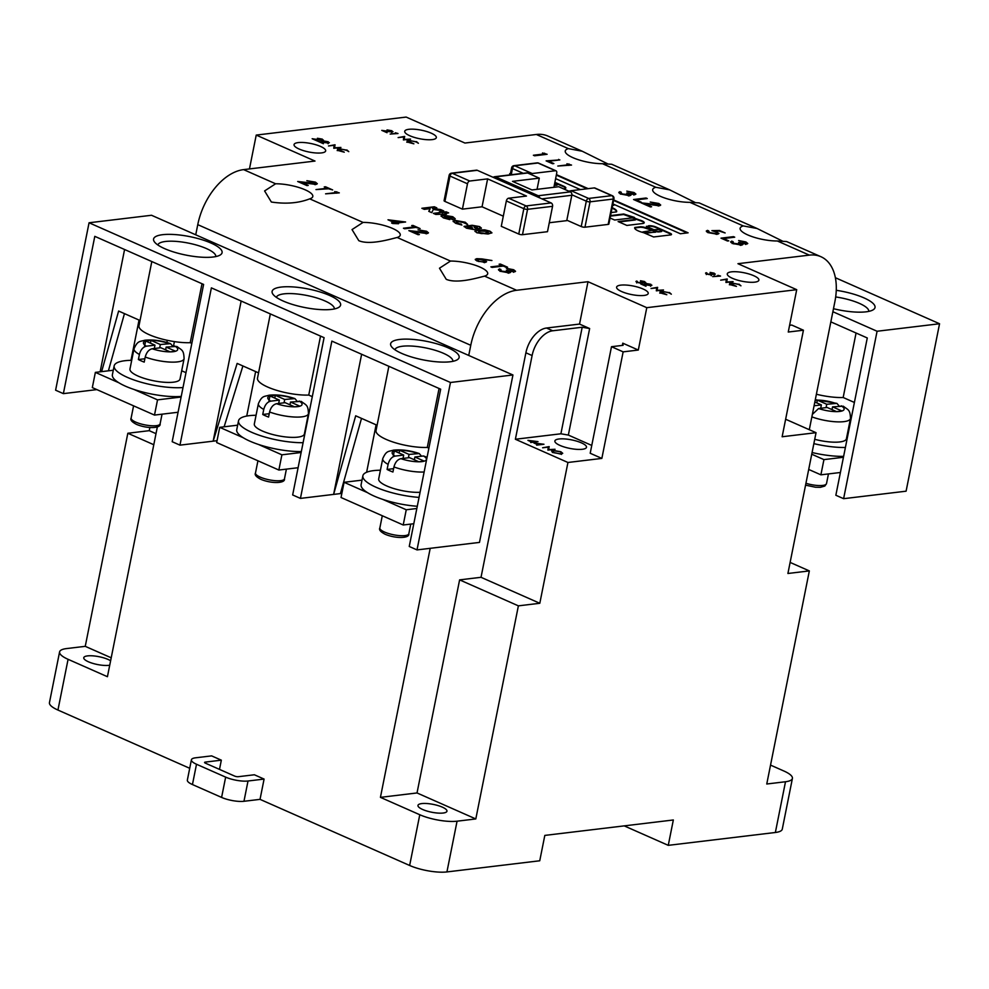 <?xml version="1.0" encoding="UTF-8"?>
<svg xmlns="http://www.w3.org/2000/svg" width="989" height="989" viewBox="0 0 989 989"><rect width="100%" height="100%" fill="white"/><g stroke="black" fill="none" stroke-linecap="round" stroke-linejoin="round"><path stroke-width="1.48" d="M644.16 232.86A9.766 2.633 11.3 0 0 646.052 233.243L655.658 231.933M655.707 231.686L652.048 230.388L642.726 231.97A9.766 2.633 11.3 0 0 646.151 232.736L655.608 232.192M671.37 234.665A4.228 1.137 11.3 0 0 670.319 233.886L655.979 227.557A5.266 1.422 11.3 0 0 655.905 227.519A5.266 1.422 11.3 0 0 648.351 226.296L646.373 226.357L653.952 229.708L657.722 229.584A2.423 0.655 -168.7 0 1 661.072 230.165A2.423 0.655 -168.7 0 1 661.839 230.833A2.423 0.655 -168.7 0 1 661.221 231.129L659.07 231.389A2.72 0.729 -168.7 0 1 655.262 230.746L644.049 227.198A5.823 1.57 11.3 0 0 640.575 226.753L634.802 227.482A11.373 3.066 11.3 0 0 634.678 227.767A11.373 3.066 11.3 0 0 643.555 232.638L653.605 236.964L669.961 234.999A4.228 1.137 11.3 0 0 671.519 234.442A4.228 1.137 11.3 0 0 670.418 233.379L656.078 227.05A5.266 1.422 11.3 0 0 656.004 227.013A5.266 1.422 11.3 0 0 648.463 225.789M661.839 230.833L661.74 231.339A2.423 0.655 -168.7 0 1 661.122 231.636L658.971 231.896A2.72 0.729 -168.7 0 1 655.892 231.525M644.099 222.958A6.738 1.817 11.3 0 0 641.985 221.375A6.738 1.817 11.3 0 0 639.673 220.559L639.772 220.053A41.056 11.089 11.3 0 0 635.247 218.433L634.233 217.345L623.738 214.007L610.559 215.59M610.077 218.013L614.614 220.015L631.489 217.988A2.423 0.655 -168.7 0 1 634.839 218.569A2.423 0.655 -168.7 0 1 635.606 219.237A2.423 0.655 -168.7 0 1 634.987 219.533L618.1 221.561L626.853 225.43L642.714 223.526A6.738 1.817 11.3 0 0 644.222 222.723A6.738 1.817 11.3 0 0 642.096 220.868A6.738 1.817 11.3 0 0 639.772 220.053M635.606 219.237L635.507 219.743A2.423 0.655 -168.7 0 1 634.889 220.04L618.99 221.956M611.165 212.573L616.53 211.869A13.747 3.709 11.3 0 0 616.679 211.51A13.747 3.709 11.3 0 0 612.327 207.727A13.747 3.709 11.3 0 0 612.142 207.641M616.592 211.757A13.747 3.709 11.3 0 0 612.228 208.234A13.747 3.709 11.3 0 0 612.043 208.147M554.248 185.499L556.189 185.264A2.485 0.668 11.3 0 0 557.24 184.943L557.339 184.436A2.485 0.668 11.3 0 0 556.56 183.744A2.485 0.668 11.3 0 0 554.705 183.225M556.189 185.264L556.288 184.758A2.485 0.668 11.3 0 0 557.339 184.436M559.972 445.421A16.121 4.352 11.3 0 0 576.661 449.34A16.121 4.352 11.3 0 0 586.489 447.288A16.121 4.352 11.3 0 0 581.396 442.849A16.121 4.352 11.3 0 0 564.707 438.931A16.121 4.352 11.3 0 0 554.878 440.97A16.121 4.352 11.3 0 0 559.972 445.421M836.261 290.309A34.924 9.433 -168.7 0 1 863.978 297.887A34.924 9.433 -168.7 0 1 873.139 309.829A34.924 9.433 -168.7 0 1 833.48 308.704M868.775 311.387A29.559 7.986 11.3 0 0 859.404 303.388A29.559 7.986 11.3 0 0 835.68 296.947M211.028 243.059A34.924 9.433 -168.7 0 1 220.188 255.014A34.924 9.433 -168.7 0 1 164.619 248.635A34.924 9.433 -168.7 0 1 154.432 241.872A34.924 9.433 -168.7 0 1 170.516 234.368A34.924 9.433 -168.7 0 1 211.028 243.059M215.812 256.571A29.559 7.986 11.3 0 0 206.441 248.573A29.559 7.986 11.3 0 0 176.104 241.39A29.559 7.986 11.3 0 0 157.869 244.988M329.56 295.439A34.924 9.433 -168.7 0 1 338.708 307.394A34.924 9.433 -168.7 0 1 283.151 301.015A34.924 9.433 -168.7 0 1 272.964 294.252A34.924 9.433 -168.7 0 1 289.048 286.748A34.924 9.433 -168.7 0 1 329.56 295.439M334.344 308.951A29.559 7.986 11.3 0 0 324.973 300.953A29.559 7.986 11.3 0 0 294.635 293.77A29.559 7.986 11.3 0 0 276.388 297.368M448.091 347.819A34.924 9.433 -168.7 0 1 457.239 359.773A34.924 9.433 -168.7 0 1 401.682 353.394A34.924 9.433 -168.7 0 1 391.483 346.632A34.924 9.433 -168.7 0 1 407.567 339.128A34.924 9.433 -168.7 0 1 448.091 347.819M452.875 361.331A29.559 7.986 11.3 0 0 443.505 353.32A29.559 7.986 11.3 0 0 413.167 346.15A29.559 7.986 11.3 0 0 394.92 349.747M409.817 135.753A16.121 4.352 11.3 0 0 426.506 139.672A16.121 4.352 11.3 0 0 436.334 137.619A16.121 4.352 11.3 0 0 431.241 133.181A16.121 4.352 11.3 0 0 414.552 129.25A16.121 4.352 11.3 0 0 404.724 131.302A16.121 4.352 11.3 0 0 409.817 135.753M299.148 149.042A16.121 4.352 11.3 0 0 315.837 152.961A16.121 4.352 11.3 0 0 325.665 150.909A16.121 4.352 11.3 0 0 320.572 146.459A16.121 4.352 11.3 0 0 303.883 142.54A16.121 4.352 11.3 0 0 294.054 144.592A16.121 4.352 11.3 0 0 299.148 149.042M732.367 278.292A16.121 4.352 11.3 0 0 749.056 282.211A16.121 4.352 11.3 0 0 758.884 280.159A16.121 4.352 11.3 0 0 753.791 275.721A16.121 4.352 11.3 0 0 737.102 271.79A16.121 4.352 11.3 0 0 727.274 273.842A16.121 4.352 11.3 0 0 732.367 278.292M621.698 291.582A16.121 4.352 11.3 0 0 638.387 295.501A16.121 4.352 11.3 0 0 648.215 293.449A16.121 4.352 11.3 0 0 643.122 289.011A16.121 4.352 11.3 0 0 626.433 285.079A16.121 4.352 11.3 0 0 616.604 287.131A16.121 4.352 11.3 0 0 621.698 291.582M249.463 168.921L256.225 135.085L406.158 117.073L464.941 143.046L536.335 134.479L568.341 148.622L582.224 151.23L607.506 163.754M655.781 187.267L669.664 189.863L611.734 164.273L602.449 163.692L655.781 187.267A24.181 6.527 11.3 0 0 652.691 189.628A24.181 6.527 11.3 0 0 660.343 196.304A24.181 6.527 11.3 0 0 689.889 202.337L743.221 225.912A24.181 6.527 11.3 0 0 740.131 228.274A24.181 6.527 11.3 0 0 747.783 234.937A24.181 6.527 11.3 0 0 777.329 240.982L809.336 255.125A53.74 32.897 -66.2 0 1 820.919 256.707A53.74 32.897 -66.2 0 1 834.901 301.571L832.874 311.72L877.082 331.253L843.617 498.679L906.097 491.187L939.55 323.749L877.082 331.253M568.341 148.622A24.181 6.527 11.3 0 0 565.251 150.996A24.181 6.527 11.3 0 0 572.903 157.659A24.181 6.527 11.3 0 0 602.449 163.692M669.664 189.863L694.946 202.386M743.221 225.912L757.104 228.508L699.174 202.906L689.889 202.337M757.104 228.508L782.386 241.032M820.919 256.707L786.614 241.551L777.329 240.982M397.158 237.484A24.181 6.527 11.3 0 0 400.248 235.122A24.181 6.527 11.3 0 0 392.596 228.447A24.181 6.527 11.3 0 0 363.05 222.414L352.035 229.584L358.797 240.673C369.701 245.359 389.876 239.264 397.158 237.484L450.49 261.059A24.181 6.527 11.3 0 1 480.036 267.092A24.181 6.527 11.3 0 1 487.688 273.755A24.181 6.527 11.3 0 1 484.585 276.129C477.316 277.909 457.141 283.991 446.237 279.318L439.475 268.217L450.49 261.059M309.718 198.851A24.181 6.527 11.3 0 0 312.808 196.477A24.181 6.527 11.3 0 0 305.156 189.814A24.181 6.527 11.3 0 0 275.61 183.781L264.595 190.939L271.357 202.028C285.957 204.204 298.74 203.141 309.718 198.851L363.05 222.414M110.62 660.776A14.773 3.993 11.3 0 0 108.061 659.44A14.773 3.993 11.3 0 0 92.768 655.843A14.773 3.993 11.3 0 0 83.756 657.722A14.773 3.993 11.3 0 0 88.429 661.789A14.773 3.993 11.3 0 0 109.73 665.214M422.637 809.484A14.773 3.993 11.3 0 0 437.942 813.082A14.773 3.993 11.3 0 0 446.954 811.203A14.773 3.993 11.3 0 0 442.281 807.123A14.773 3.993 11.3 0 0 426.988 803.538A14.773 3.993 11.3 0 0 417.964 805.417A14.773 3.993 11.3 0 0 422.637 809.484M424.133 471.988A25.529 6.898 -168.7 0 1 393.943 466.944L392.93 472.013A25.529 6.898 -168.7 0 1 389.802 470.752A25.529 6.898 -168.7 0 1 387.095 469.441L388.108 464.373A25.529 6.898 -168.7 0 1 382.743 458.649L378.688 478.936A25.529 6.898 11.3 0 0 386.761 485.97A25.529 6.898 11.3 0 0 420.078 492.275M269.243 413.699L262.74 414.49L263.754 409.409A25.529 6.898 -168.7 0 1 258.389 403.685L254.321 423.984A25.529 6.898 11.3 0 0 262.394 431.019A25.529 6.898 11.3 0 0 288.813 437.225A25.529 6.898 11.3 0 0 304.389 433.986L308.444 413.686A25.529 6.898 -168.7 0 1 294.685 417.037A25.529 6.898 -168.7 0 1 269.577 411.993C270.862 407.283 273.187 404.526 276.561 403.722L285.166 402.684L294.549 406.825L299.902 406.182L290.519 402.041L301.225 401.398C306.293 405.354 308.123 404.649 308.444 413.686M262.74 414.49A25.529 6.898 11.3 0 0 265.435 415.8A25.529 6.898 11.3 0 0 268.563 417.061L269.577 411.993M144.876 358.747L138.386 359.526L139.4 354.458A25.529 6.898 -168.7 0 1 134.022 348.734L129.967 369.021A25.529 6.898 11.3 0 0 138.04 376.067A25.529 6.898 11.3 0 0 164.458 382.273A25.529 6.898 11.3 0 0 180.023 379.034L184.09 358.735A25.529 6.898 -168.7 0 1 170.318 362.085A25.529 6.898 -168.7 0 1 145.222 357.029C146.508 352.319 148.832 349.562 152.195 348.771L160.811 347.732L170.182 351.874L175.548 351.231L166.164 347.09L176.87 346.434C181.939 350.39 183.756 349.698 184.09 358.735M138.386 359.526A25.529 6.898 11.3 0 0 141.081 360.837A25.529 6.898 11.3 0 0 144.209 362.11L145.222 357.029M380.431 470.22A41.649 11.25 11.3 0 0 362.876 475.783A41.649 11.25 11.3 0 0 376.043 487.256A41.649 11.25 11.3 0 0 419.052 497.393M362.011 480.135L344.073 482.298L367.574 492.683A41.649 11.25 11.3 0 0 374.275 496.144A41.649 11.25 11.3 0 0 382.755 499.383L406.256 509.768L416.826 508.507M417.271 506.269A41.649 11.25 -168.7 0 1 382.755 499.383M256.064 415.269A41.649 11.25 11.3 0 0 238.522 420.82A41.649 11.25 11.3 0 0 251.688 432.304A41.649 11.25 11.3 0 0 303.104 442.689M237.644 425.183L219.719 427.335L243.22 437.719A41.649 11.25 11.3 0 0 249.92 441.181A41.649 11.25 11.3 0 0 258.401 444.432L281.902 454.816L301.138 452.505M301.324 451.565A41.649 11.25 -168.7 0 1 258.401 444.432M131.71 360.317A41.649 11.25 11.3 0 0 114.168 365.868A41.649 11.25 11.3 0 0 127.334 377.353A41.649 11.25 11.3 0 0 183.014 387.54M114.168 365.868L112.387 374.744A41.649 11.25 11.3 0 0 118.865 382.768A41.649 11.25 11.3 0 0 125.554 386.229A41.649 11.25 11.3 0 0 134.034 389.468A41.649 11.25 11.3 0 0 181.234 396.428M612.562 205.527L613.848 205.292L612.735 204.686M563.446 188.812L564.299 188.714A5.971 1.607 11.3 0 0 565.844 187.972A5.971 1.607 11.3 0 0 563.953 186.328L554.878 182.322M570.468 190.926A5.007 1.348 11.3 0 0 570.196 190.951L568.687 191.137M612.883 203.932L680.345 233.75L688.109 232.811L613.687 199.926M588.171 188.652L556.424 174.62M555.62 178.626L580.407 189.579M510.472 173.557L509.681 173.656L510.386 173.965M476.278 229.263L476.241 228.533L474.881 229.745L466.474 228.175L464.051 226.382L472.149 225.269L479.591 226.592L481.383 228.076L476.401 229.028M464.088 226.654L470.702 225.974M444.865 216.195L445.396 217.691L449.834 219.62L443.443 217.914L441.045 215.911L442.936 215.058L452.789 216.727L455.212 218.73L452.702 219.657L444.865 216.195L444.024 217.147M421.858 208.283L434.356 206.775L436.792 207.863L432.391 208.382L440.649 209.557L443.727 210.929L433.355 209.445L431.711 212.635L428.769 211.337L430.153 208.654L424.293 209.359L421.858 208.283M651.059 288.504L657.5 287.342L657.166 290.346L663.483 289.975L656.337 290.84L656.659 287.824L651.059 288.504M641.292 283.386L640.476 281.816L644.371 282.471L640.501 280.752L644.655 281.556L645.063 282.78L642.689 282.557L642.121 283.361L637.126 282.446L636.644 281.049L637.868 282.36L641.861 282.805L641.614 284.078M645.73 282.446L645.063 282.78M635.939 281.482L636.644 281.049L636.434 282.088M637.336 281.358L636.842 282.31M644.309 282.805L643.926 281.642M328.509 145.964L334.95 144.79L334.603 147.806L340.921 147.435L333.788 148.288L334.109 145.284L328.509 145.964M321.549 139.177L317.407 138.275L322.315 139.115L322.55 140.401L314.564 139.387L317.444 141.068L312.165 138.732L321.796 140.104L321.549 139.177L321.722 140.438M323.378 140.005L322.55 140.401M720.672 280.147L727.113 278.972L726.779 281.989L733.096 281.618L725.951 282.471L726.272 279.467L720.672 280.147M710.906 275.029L710.09 273.459L713.984 274.114L710.127 272.395L714.268 273.199L714.676 274.423L712.303 274.2L711.734 275.004L706.739 274.089L706.257 272.692L707.481 274.002L711.474 274.447L711.227 275.708M715.344 274.089L714.676 274.423M705.553 273.125L706.257 272.692L706.047 273.73M706.95 273.001L706.455 273.953M713.922 274.447L713.539 273.285M398.122 137.595L404.563 136.433L404.229 139.449L410.546 139.078L403.401 139.931L403.722 136.927L398.122 137.595M391.162 130.82L387.02 129.918L391.928 130.746L392.163 132.044L384.177 131.03L387.058 132.711L381.779 130.375L391.409 131.747L391.162 130.82L391.335 132.081M392.992 131.648L392.163 132.044M502.091 265.522L499.124 264.211L500.409 264.063L507.555 267.215L506.281 267.376L503.314 266.066L492.102 267.413L490.878 266.869L502.091 265.522L501.955 266.226M425.579 233.589L425.27 231.401L418.013 229.807L426.618 231.265L428.472 232.835L427.013 233.528L413.043 231.747L419.373 234.554L418.087 234.702L408.84 230.622L426.63 232.551L426.37 233.824M388.009 219.793L405.614 221.993L396.972 223.032L398.542 223.724L392.806 223.526L391.582 222.982L394.463 222.636L388.009 219.793M327.211 188.244L324.244 186.933L325.529 186.773L332.675 189.937L328.435 188.775L315.998 189.591L327.211 188.244L327.075 188.948M740.019 245.161L740.131 244.58C741.527 244.135 741.008 243.405 738.585 242.416L745.397 243.554L744.63 242.12L738.635 240.55L745.891 241.946L747.771 243.517L742.455 243.702L742.863 244.481L741.453 245.111L732.725 243.517L730.648 241.823L731.872 241.069L734.023 243.368L741.008 244.135L740.761 245.408M742.207 244.963L742.455 243.702L742.863 244.481M733.084 241.6L732.231 243.282M745.286 244.135L746.04 243.245L745.78 244.506M708.693 230.919L709.447 232.514L716.073 233.651C717.668 233.355 717.495 232.761 715.541 231.871L711.907 230.622L719.547 230.486L725.135 232.959L719.226 231.067L715.208 231.142L718.966 233.441L717.235 234.195L708.099 232.638L706.282 231.055L707.469 230.375L708.693 230.919L707.79 232.6M715.949 234.269L717.173 233.157L716.926 234.418M633.566 199.518L646.064 198.01L647.276 198.554L636.063 199.902L641.305 202.213L640.019 202.362L633.566 199.518M566.932 163.766L571.531 165.076L557.808 166.041L569.021 164.693L566.932 163.766M542.516 152.974L547.115 154.284L534.616 155.792L533.392 155.248L544.605 153.901L542.516 152.974M584.969 227.198L608.173 224.404L613.242 199.036L590.037 201.83L584.969 227.198A2.683 0.729 -168.7 0 1 581.235 226.543L586.304 201.175L571.877 194.796M566.833 220.188L581.235 226.543M613.934 198.702A2.683 2.683 0 0 0 612.376 195.723A2.683 1.644 -66.2 0 0 611.808 195.649L594.315 187.91L571.11 190.704L588.603 198.43L611.808 195.649A2.683 2.003 83.2 0 1 613.242 199.036A2.683 0.729 -168.7 0 0 613.934 198.702L608.865 224.07A2.683 0.729 -168.7 0 1 608.173 224.404M256.225 135.085L314.997 161.059L243.603 169.626L275.61 183.781M96.86 389.604L63.37 393.634L55.607 390.198L89.059 222.772L151.527 215.268L468.737 355.447L470.764 345.297A53.74 32.897 -66.2 0 1 516.604 290.272L587.998 281.704L646.781 307.678L796.714 289.678L788.258 332.032L803.427 330.215L782.138 436.755L816.049 432.688L787.912 573.484L809.336 570.913L766.759 784.005L785.501 781.743L775.364 832.491L668.267 845.348L624.207 825.877M809.336 255.125L737.942 263.692L796.714 289.678M522.489 234.69L547.486 231.698L552.554 206.33L527.557 209.322L522.489 234.69A2.683 0.729 -168.7 0 1 518.768 234.047L523.836 208.679L506.343 200.952L501.275 226.32L518.768 234.047M506.343 200.952A2.683 1.644 -66.2 0 1 508.63 198.208L526.123 205.935L551.108 202.93L477.279 170.306L452.282 173.298L469.775 181.024A2.683 1.644 113.8 0 0 467.488 183.781L449.995 176.054L444.926 201.422L462.419 209.149L482.051 206.788L503.302 216.183M444.926 201.422A2.683 0.729 -168.7 0 1 444.073 200.68L449.142 175.313A2.683 0.729 -168.7 0 0 449.995 176.054A2.683 1.644 -66.2 0 1 452.282 173.298A2.683 2.003 83.2 0 0 451.454 173.174A2.683 2.683 0 0 0 449.142 175.313M549.266 222.748L566.746 220.646L571.815 195.278L541.923 198.863M546.126 160.873L559.848 159.909L548.635 161.256L553.865 163.568L552.579 163.729L546.126 160.873M628.163 195.735L628.275 195.154C629.672 194.709 629.165 193.98 626.729 192.991L633.553 194.128L632.775 192.682L626.791 191.124L634.036 192.521L635.915 194.091L630.611 194.277L631.019 195.056L629.61 195.686L620.869 194.079L618.793 192.385L620.016 191.643L622.168 193.943L629.152 194.709L628.905 195.983M630.352 195.525L630.611 194.277L631.019 195.056M621.24 192.175L620.375 193.856M633.43 194.709L634.184 193.807L633.937 195.08M657.796 205.799L657.5 203.61L650.243 202.028L658.835 203.487L660.701 205.044L659.23 205.749L645.261 203.969L651.59 206.763L650.305 206.911L641.07 202.832L658.847 204.76L658.587 206.033M721.006 238.151L733.504 236.655L734.716 237.199L723.503 238.547L728.745 240.859L727.459 241.007L721.006 238.151M314.428 184.461L314.119 182.273L306.862 180.69L315.466 182.149L317.321 183.719L315.862 184.411L301.88 182.631L308.209 185.425L306.936 185.586L297.689 181.494L315.466 183.435L315.219 184.696M334.715 191.557L339.301 192.867L325.591 193.832L336.804 192.484L334.715 191.557M414.651 226.877L411.684 225.566L412.969 225.418L420.115 228.583L415.875 227.421L404.662 228.768L403.438 228.224L414.651 226.877L414.515 227.581M481.903 258.908L491.929 260.515L483.275 259.526L486.6 261.689L485.142 262.369L477.069 260.948L475.227 259.39L476.747 258.673L481.903 258.908L481.754 259.637M507.79 272.952L507.913 272.371C509.31 271.926 508.791 271.196 506.368 270.207L513.18 271.345L512.401 269.898L506.417 268.34L513.674 269.737L515.553 271.307L510.237 271.493L510.645 272.272L509.236 272.902L500.496 271.307L498.431 269.614L499.643 268.86L501.806 271.159L508.791 271.926L508.531 273.199M509.99 272.741L510.237 271.493L510.645 272.272M500.867 269.391L500.001 271.073M513.068 271.926L513.823 271.023L513.563 272.296M395.365 132.773L397.986 133.527L390.148 134.071L396.552 133.305L395.365 132.773M416.505 141.612L418.396 143.281L415.726 141.674L409.261 140.525L408.086 141.056L413.884 143.825L409.001 142.515L407.048 140.945L408.605 140.203L416.418 142.02M717.915 275.325L720.536 276.067L712.698 276.623L719.102 275.844L717.915 275.325M739.055 284.152L740.946 285.821L738.276 284.214L731.811 283.064L730.636 283.596L736.434 286.365L731.551 285.055L729.598 283.484L731.155 282.743L738.968 284.56M327.532 141.823L323.378 140.92L328.299 141.748L328.521 143.046L320.535 142.033L323.428 143.714L318.137 141.378L327.767 142.75L327.532 141.823L327.705 143.071M329.362 142.651L328.521 143.046M346.892 149.969L348.783 151.638L346.113 150.031L339.647 148.882L338.473 149.413L344.271 152.182L339.388 150.872L337.434 149.302L338.992 148.56L346.805 150.377M650.082 284.362L645.941 283.46L650.849 284.3L651.071 285.586L643.097 284.572L645.978 286.254L640.699 283.917L650.317 285.289L650.082 284.362L650.255 285.623M651.912 285.191L651.071 285.586M669.442 292.509L671.333 294.19L668.663 292.571L662.197 291.421L661.023 291.953L666.821 294.734L661.938 293.412L659.984 291.842L661.542 291.1L669.355 292.917M442.491 212.264L446.175 211.831L448.623 212.907L444.939 213.352L446.509 214.044L435.803 214.44L433.367 213.364L440.575 212.499L439.351 211.955L441.279 211.733L442.392 212.771L446.175 211.831M457.413 221.449L457.734 223.057L461.9 225.035L455.694 223.329L453.147 221.252L454.989 220.374L465.226 222.216L467.661 224.441L463.149 222.476L457.413 221.449L456.25 222.426M484.833 229.868L490 231.191L491.916 232.774L488.084 234.034L476.933 232.798L474.98 231.203L478.725 229.967L484.833 229.868L490 231.191M260.033 799.359L243.962 801.288A16.121 4.352 -168.7 0 1 221.598 797.418L225.653 777.131A16.121 4.352 11.3 0 0 248.016 781.001L264.088 779.072L260.033 799.359L409.644 865.474A26.864 7.257 -168.7 0 0 446.929 871.927L539.747 860.776L544.815 835.408L673.336 819.98L668.267 845.348M219.496 769.393L221.338 760.17L211.621 755.88L195.55 757.809A16.121 4.352 11.3 0 0 191.409 759.799A16.121 4.352 11.3 0 0 196.502 764.25L192.447 784.549L221.598 797.418M192.447 784.549A16.121 4.352 -168.7 0 1 187.354 780.098L191.409 759.799M157.362 426.852L107.43 676.711L68.08 659.317L57.943 710.053L189.715 768.292M57.943 710.053A26.864 7.257 -168.7 0 1 49.45 702.647L59.587 651.912A26.864 7.257 -168.7 0 1 66.498 648.586L85.252 646.336L127.828 433.256L153.79 444.729M542.627 447.782L549.068 446.62L548.722 449.624L555.039 449.266L547.906 450.119L548.227 447.115L542.627 447.782M527.928 440.365L537.991 441.626L530.66 442.503L531.612 441.996L527.928 440.365M591.756 445.421L568.354 435.073L560.899 433.788L515.38 439.252L567.933 462.481L601.856 458.414L623.144 351.861L638.313 350.044L646.781 307.678M622.328 345.408L622.773 343.171L623.082 345.322L611.486 346.706L590.198 453.259L601.856 458.414M533.912 443.01L543.962 444.259L536.644 445.137L537.596 444.63L533.912 443.01M553.036 450.391L560.862 451.726L562.729 453.321L561.245 454L553.42 452.653L551.59 451.071L552.938 450.897M785.637 419.249L816.049 432.688M417.024 792.955L475.808 818.941L457.066 821.191A26.864 7.257 -168.7 0 1 419.781 814.738L380.431 797.357L417.024 792.955L459.613 579.875L481.025 577.304L525.888 352.789A24.181 14.81 -66.2 0 1 546.509 328.027L579.542 324.071L587.998 281.704M380.431 797.357L430.203 548.326M173.471 346.212L174.398 341.601M195.735 234.801L197.763 224.651A53.74 32.897 -66.2 0 1 243.603 169.626M789.593 325.319L791.769 325.06L803.427 330.215M611.486 346.706L623.144 351.861M622.773 343.171L638.313 350.044M770.53 765.103L783.918 771.024A26.864 7.257 -168.7 0 1 792.412 778.43L782.274 829.165A26.864 7.257 -168.7 0 1 775.364 832.491M814.726 439.314A25.529 6.898 11.3 0 0 846.423 438.782L850.478 418.495A25.529 6.898 -168.7 0 1 811.858 416.876M850.478 418.495C850.157 409.458 848.339 410.151 843.258 406.195L832.565 406.85L841.936 410.991L836.583 411.634L827.212 407.493L818.595 408.519L812.352 414.416M815.159 400.397L817.359 400.125L826.73 404.266L836.929 403.388L839.204 406.046M814.071 405.787L821.377 404.909L814.825 402.016M832.874 311.72L809.299 429.708M835.384 277.724L939.55 323.749M856.066 333.009L843.172 397.504L854.385 402.461M843.172 397.504A32.241 8.703 -168.7 0 1 816.382 394.228M830.847 321.87L867.279 337.966L835.853 495.254L843.617 498.679M344.073 482.298L341.032 497.516L403.215 524.998L413.785 523.725M219.719 427.335L216.678 442.553L278.861 470.035L298.097 467.723M113.29 370.232L95.364 372.383L92.323 387.601L154.494 415.083L178.069 412.252M393.943 466.944C395.217 462.234 397.541 459.477 400.916 458.673L409.533 457.647L418.903 461.789L424.256 461.146L414.886 457.005L423.49 455.966L427.063 457.264M421.524 456.201L419.249 453.543L409.05 454.421L399.68 450.279L394.327 450.922L403.697 455.064L395.081 456.102C391.706 456.906 389.382 459.662 388.108 464.373M297.17 401.25L294.895 398.592L284.696 399.469L275.325 395.328L269.972 395.971L279.343 400.112L270.726 401.151C267.351 401.954 265.027 404.711 263.754 409.409M172.803 346.286L170.541 343.64L160.342 344.518L150.958 340.364L145.606 341.007L154.989 345.161L146.372 346.187C142.997 347.003 140.673 349.747 139.4 354.458M181.679 370.776L185.981 372.668M221.338 760.17L205.267 762.099A2.683 0.729 -168.7 0 0 204.575 762.432A2.683 0.729 -168.7 0 0 205.428 763.174L234.578 776.056A2.683 0.729 -168.7 0 0 238.3 776.699L254.371 774.77L264.088 779.072M366.622 472.26L376.104 424.825M246.743 416.048L255.632 371.592M362.876 475.783L361.109 484.659A41.649 11.25 11.3 0 0 367.574 492.683M238.522 420.82L236.742 429.696A41.649 11.25 11.3 0 0 243.22 437.719M134.034 389.468L157.535 399.865L181.111 397.034M95.364 372.383L118.865 382.768M428.892 448.153L427.285 447.448L439.067 388.479M341.848 493.412L340.414 493.585L361.517 418.384M312.301 396.638L308.753 395.068L320.535 336.099M224.12 426.815L242.898 365.967M191.829 343.393L190.222 342.689L202.003 283.719M108.407 370.813L124.453 313.624M340.414 493.585L300.433 498.394L292.657 494.957L324.083 337.669L211.386 287.873L179.961 445.149L217.048 440.698M63.37 393.634L94.796 236.346L203.61 284.436L172.185 441.712L179.961 445.149M475.808 818.941L518.384 605.849L539.809 603.278L567.933 462.481M459.613 579.875L518.384 605.849M481.025 577.304L539.809 603.278M515.38 439.252L532.107 355.546L525.888 352.789M546.509 328.027L552.727 330.783L582.187 327.248L589.642 328.533L568.354 435.073M579.542 324.071L589.642 328.533M790.124 562.42L809.336 570.913M85.252 646.336L111.213 657.809M127.828 433.256L149.24 430.672L156.002 433.664M149.24 430.672L149.871 427.545M166.869 342.478L167.302 340.315M536.335 134.479A53.74 32.897 -66.2 0 1 547.918 136.062L582.224 151.23M68.08 659.317A26.864 7.257 -168.7 0 1 59.587 651.912M792.412 778.43A26.864 7.257 -168.7 0 1 785.501 781.743M556.028 170.825A2.683 1.644 113.8 0 0 555.447 170.738L537.967 163.012A2.683 1.644 113.8 0 1 538.548 163.086L556.028 170.825A2.683 1.644 113.8 0 1 556.733 173.063L553.889 187.304M523.193 173.298L512.463 168.55A2.683 1.644 -66.2 0 1 514.762 165.793A2.683 2.003 83.2 0 0 513.934 165.67L537.138 162.876A2.683 2.003 83.2 0 1 537.967 163.012L514.762 165.793L532.243 173.532L555.447 170.738M532.243 173.532A2.683 1.644 113.8 0 0 530.846 174.41M551.108 202.93A2.683 2.003 83.2 0 1 552.554 206.33M451.454 173.174L476.451 170.17A2.683 2.003 83.2 0 1 477.279 170.306M467.488 183.781L462.419 209.149M469.775 181.024L487.626 178.885L482.051 206.788M487.626 178.885L526.482 196.057L508.63 198.208M594.315 187.91A2.683 1.644 -66.2 0 1 594.896 187.997L612.376 195.723M569.713 191.582A2.683 1.644 -66.2 0 1 571.11 190.704M494.092 177.736A2.683 1.644 -66.2 0 1 495.501 176.846A2.683 2.003 83.2 0 0 494.673 176.722L526.803 172.865A2.683 2.003 83.2 0 1 527.632 172.988L495.501 176.846L538.251 195.735L570.381 191.878L558.723 186.723L531.946 189.95L512.512 181.358L539.289 178.144L537.052 189.332M570.381 191.878A2.683 2.003 83.2 0 1 571.815 195.278M539.289 178.144L527.632 172.988M468.737 355.447L512.945 374.979L479.492 542.405L417.012 549.909L450.465 382.483L512.945 374.979M300.433 498.394L331.859 341.106L440.674 389.196L409.248 546.472L417.012 549.909M89.059 222.772L450.465 382.483M131.005 360.317L139.041 320.065M361.628 354.272L333.627 494.401L355.681 415.8L377.093 425.258M124.577 249.512L100.136 371.815M140.03 320.498L118.618 311.041L101.632 371.629M241.155 301.027L213.154 441.168L237.15 363.42L258.562 372.878M151.811 261.541L138.979 325.789A32.241 8.703 11.3 0 0 156.027 337.286A32.241 8.703 11.3 0 0 190.222 342.689M270.343 313.921L257.499 378.169A32.241 8.703 11.3 0 0 274.559 389.666A32.241 8.703 11.3 0 0 308.753 395.068M388.875 366.301L376.03 430.549A32.241 8.703 11.3 0 0 393.09 442.046A32.241 8.703 11.3 0 0 427.285 447.448M281.902 454.816L278.861 470.035M157.535 399.865L154.494 415.083M406.256 509.768L403.215 524.998M154.309 348.511L154.989 345.161M159.662 347.868L160.342 344.518M165.62 349.859L166.164 347.09M144.443 346.855L145.606 341.007A17.468 4.71 11.3 0 0 146.372 346.187M150.415 343.134L150.958 340.364A17.468 4.71 11.3 0 0 145.606 341.007M278.675 403.463L279.343 400.112M284.028 402.82L284.696 399.469M289.975 404.81L290.519 402.041M268.798 401.806L269.972 395.971A17.468 4.71 11.3 0 0 270.726 401.151M274.769 398.097L275.325 395.328A17.468 4.71 11.3 0 0 269.972 395.971M393.597 468.662L387.095 469.441M408.383 457.783L409.05 454.421M414.329 459.761L414.886 457.005M403.03 458.426L403.697 455.064M399.123 453.049L399.68 450.279A17.468 4.71 11.3 0 0 394.327 450.922A17.468 4.71 11.3 0 0 395.081 456.102M393.152 456.77L394.327 450.922M843.432 457.277L823.936 459.613L820.895 474.831L808.705 469.454M823.936 459.613L811.746 454.223M840.39 472.495L820.895 474.831M812.08 452.529A41.649 11.25 11.3 0 0 843.617 456.362M848.166 430.067A41.649 11.25 -168.7 0 1 848.822 430.351M845.397 447.485A41.649 11.25 -168.7 0 1 813.86 443.641M820.709 408.272L821.377 404.909M816.803 402.894L817.359 400.125A17.468 4.71 11.3 0 0 815.183 400.211M826.062 407.629L826.73 404.266M832.009 409.607L832.565 406.85M552.727 330.783A24.181 14.81 113.8 0 0 532.107 355.546M560.899 433.788L582.187 327.248M544.469 153.839L544.593 153.184M544.469 154.605L544.605 153.901M558.476 160.082L558.624 159.377M548.499 161.924L548.635 161.256M568.885 164.631L569.009 163.964M568.885 165.398L569.021 164.693M633.887 193.312L634.036 192.521M634.159 193.968L635.185 194.598M619.163 193.102L620.016 191.643M619.757 192.904L620.449 193.214M620.981 193.448L620.326 194.128M627.879 193.547L628.015 192.83M629.165 194.648L630.45 195.043M645.916 198.715L646.064 198.01M635.939 200.569L636.063 199.902M658.674 204.327L658.835 203.487M658.822 204.859L660.046 205.576M645.125 204.624L645.261 203.969M719.423 231.154L719.547 230.486M716.889 232.638L717.05 231.822M717.161 233.256L718.335 233.973M706.653 231.797L707.469 230.375M707.209 231.649L707.914 231.958M733.356 237.36L733.504 236.655M723.379 239.202L723.503 238.547M745.731 242.738L745.891 241.946M746.003 243.393L747.041 244.023M731.019 242.528L731.872 241.069M731.613 242.33L732.305 242.639M732.837 242.874L732.169 243.554M733.9 243.986L734.023 243.368M739.723 242.973L739.871 242.268M741.021 244.073L742.306 244.468M315.293 183.002L315.466 182.149M315.454 183.521L316.665 184.251M301.756 183.286L301.88 182.631M325.393 187.44L325.529 186.773M336.656 192.41L336.792 191.755M336.668 193.176L336.804 192.484M396.836 223.687L396.972 223.032M394.327 223.341L394.463 222.636M391.693 220.695L395.748 222.488L401.175 221.833L391.693 220.695L391.557 221.363M395.6 223.193L395.748 222.488M401.027 222.537L401.175 221.833M412.833 226.085L412.969 225.418M426.444 232.118L426.618 231.265M426.605 232.65L427.829 233.367M412.908 232.415L413.043 231.747M484.622 261.059L484.808 260.132M484.721 261.479L485.945 262.209M475.635 260.119L476.747 258.673M483.732 262.419L484.734 261.405L484.486 262.678M478.293 261.417L483.856 261.838L483.275 260.181L477.922 259.217L476.772 260.911M477.922 259.217L478.416 260.824M500.273 264.718L500.409 264.063M513.514 270.529L513.674 269.737M513.786 271.184L514.824 271.814M498.802 270.318L499.643 268.86M499.396 270.121L500.075 270.43M500.619 270.665L499.952 271.345M507.505 270.763L507.654 270.046M508.791 271.864L510.089 272.259M403.586 137.792L404.563 136.433M404.303 137.706L404.711 136.494M404.452 137.768L404.229 139.449M406.788 142.218L408.358 141.476M726.136 280.332L727.113 278.972M726.866 280.246L727.261 279.046M727.002 280.307L726.779 281.989M729.35 284.758L730.908 284.016M333.973 146.149L334.95 144.79M334.69 146.063L335.098 144.864M334.838 146.125L334.492 148.202M337.175 150.575L338.745 149.834M656.523 288.689L657.5 287.342M657.252 288.603L657.648 287.403M657.388 288.664L657.166 290.346M659.725 293.115L661.295 292.373M530.03 440.884L532.354 441.91L535.445 441.527L529.956 441.255M536.013 443.517L538.325 444.543L541.428 444.172L535.939 443.9M548.091 447.968L549.068 446.62M548.808 447.881L549.216 446.682M548.957 447.955L548.611 450.032M560.54 453.691L561.703 453.16L560.157 451.825L553.741 450.7L552.591 451.231L554.112 452.554L560.479 454.062M196.502 764.25L225.653 777.131M422.736 208.667L434.356 206.775M434.245 207.282L435.815 207.974M440.649 209.557L432.391 208.382M440.55 210.064L441.885 210.657M428.905 211.386L430.153 208.654M446.076 212.338L447.634 213.018M445.52 214.156L444.939 213.352M434.245 213.76L440.575 212.499M440.229 212.351L441.279 211.733M441.168 212.239L442.392 212.771M444.766 216.702L445.396 217.691M445.297 218.198L448.685 218.606M441.057 216.183L442.936 215.058M442.837 215.565L452.789 216.727M452.69 217.234L455.101 218.965M446.805 216.059L451.936 218.878L452.332 218.099L451.058 217.048L446.805 216.059L451.936 218.878M453.147 221.524L454.891 220.881L465.226 222.216M465.114 222.723L467.562 224.948M457.314 221.956L457.734 223.057M457.623 223.563L461.208 224.046M470.591 226.592L472.149 225.269M472.05 225.776L479.591 226.592M479.492 227.099L481.247 228.311M468.18 227.223L468.588 228.397L472.482 229.151L472.136 227.989M474.324 226.877L474.349 227.705L477.304 228.187L477.193 227.346M477.304 228.187L477.291 226.84L474.423 226.37L474.448 227.198L477.415 227.68L477.291 226.84M474.349 227.705L474.423 226.37M472.482 229.151L472.248 227.482L468.279 226.716L467.513 227.532M468.588 228.397L472.594 228.644L472.248 227.482M468.279 226.716L468.687 227.89M489.889 231.698L491.78 233.021M475.017 231.463L478.725 229.967M478.627 230.474L484.734 230.375M479.059 233.033L478.416 231.846L479.059 233.033L481.408 233.589L485.537 233.466C487.985 233.367 488.714 232.885 487.713 231.995M485.648 232.959C488.084 232.86 488.813 232.378 487.812 231.488L481.136 231.055C478.75 231.142 478.083 231.636 479.158 232.526L485.537 233.466M488.418 232.65L487.812 231.488M687.12 232.934L613.588 200.433M587.182 188.775L556.312 175.127M565.708 188.219A5.971 1.607 11.3 0 0 563.854 186.834L554.78 182.829M554.347 184.992L556.288 184.758M634.777 218.544L623.639 214.514L610.46 216.097M639.673 220.559A41.056 11.089 11.3 0 0 635.581 219.088M652.456 230.4L643.95 227.717A5.823 1.57 11.3 0 0 640.476 227.26L634.703 227.989A11.373 3.066 11.3 0 0 634.666 228.026M648.351 226.296L646.682 226.493M160.107 423.848C161.219 428.46 147.2 428.905 136.507 424.38C131.858 421.982 130.066 419.868 131.129 418.063A14.773 3.993 11.3 0 0 135.802 422.142A14.773 3.993 11.3 0 0 151.094 425.727A14.773 3.993 11.3 0 0 160.107 423.848L162.048 414.168M284.473 478.812C285.574 483.423 271.567 483.868 260.861 479.331C256.213 476.933 254.42 474.831 255.483 473.014A14.773 3.993 11.3 0 0 260.156 477.094A14.773 3.993 11.3 0 0 275.461 480.691A14.773 3.993 11.3 0 0 284.473 478.812L286.402 469.132M408.828 533.763C409.928 538.375 395.921 538.82 385.216 534.295C380.567 531.884 378.775 529.783 379.85 527.978A14.773 3.993 11.3 0 0 384.523 532.045A14.773 3.993 11.3 0 0 399.816 535.642A14.773 3.993 11.3 0 0 408.828 533.763L410.756 524.083M484.585 276.129L516.604 290.272M818.595 408.519A17.468 4.71 11.3 0 0 836.583 411.634A17.468 4.71 11.3 0 0 841.936 410.991A17.468 4.71 11.3 0 0 841.182 405.811M835.346 403.24A17.468 4.71 11.3 0 0 817.359 400.125M400.916 458.673A17.468 4.71 11.3 0 0 418.903 461.789A17.468 4.71 11.3 0 0 424.256 461.146A17.468 4.71 11.3 0 0 423.49 455.966M417.667 453.395A17.468 4.71 11.3 0 0 399.68 450.279M293.313 398.431A17.468 4.71 11.3 0 0 275.325 395.328M276.561 403.722A17.468 4.71 11.3 0 0 294.549 406.825A17.468 4.71 11.3 0 0 299.902 406.182A17.468 4.71 11.3 0 0 299.135 401.015M168.946 343.48A17.468 4.71 11.3 0 0 150.958 340.364M152.195 348.771A17.468 4.71 11.3 0 0 170.182 351.874A17.468 4.71 11.3 0 0 175.548 351.231A17.468 4.71 11.3 0 0 174.781 346.051M419.781 814.738L409.644 865.474M197.763 224.651L470.764 345.297M457.066 821.191L446.929 871.927M513.934 165.67A2.683 2.683 0 0 0 511.622 167.809A2.683 0.729 -168.7 0 0 512.463 168.55L511.239 174.732M805.936 483.275A14.773 3.993 11.3 0 0 826.507 483.609L828.448 473.929M527.557 209.322A2.683 0.729 -168.7 0 1 523.836 208.679A2.683 1.644 113.8 0 1 526.123 205.935A2.683 2.003 83.2 0 1 527.557 209.322M590.037 201.83A2.683 0.729 -168.7 0 1 586.304 201.175A2.683 1.644 113.8 0 1 588.603 198.43A2.683 2.003 83.2 0 1 590.037 201.83M539.697 197.887A2.683 2.003 -96.8 0 0 538.251 195.735A2.683 1.644 -66.2 0 0 536.842 196.626M248.016 781.001L243.962 801.288M205.267 762.099L205.094 763.014M379.85 527.978L382.286 515.751M255.483 473.014L257.931 460.787M131.129 418.063L133.577 405.836M836.929 403.388L815.295 399.68M419.249 453.543C410.015 450.452 401.423 449.327 393.461 450.156C388.331 451.763 386.439 450.378 382.743 458.649M294.895 398.592C285.66 395.501 277.056 394.364 269.095 395.204C263.976 396.812 262.085 395.415 258.389 403.685M170.541 343.64C161.306 340.537 152.702 339.412 144.74 340.241C139.622 341.848 137.718 340.463 134.022 348.734M511.622 167.809L510.213 174.855M494.673 176.722A2.683 2.683 0 0 0 493.239 177.352M538.548 163.086A2.683 2.683 0 0 0 537.138 162.876M826.507 483.609L824.838 486.044L820.4 487.317L815.492 487.231L805.565 485.154M620.548 192.694L620.301 193.955M732.404 242.12L732.144 243.393M500.187 269.91L499.927 271.171M391.941 131.488L391.681 132.749M408.086 141.056L407.839 142.329M706.554 273.285L706.307 274.559M714.355 273.928L714.095 275.202M730.636 283.596L730.389 284.869M322.327 139.845L322.068 141.106M328.299 142.49L328.051 143.751M338.473 149.413L338.226 150.687M636.941 281.655L636.693 282.916M644.741 282.285L644.482 283.559M650.861 285.03L650.601 286.291M661.023 291.953L660.776 293.226M561.703 453.16L561.455 454.421M552.591 451.231L552.344 452.505"/></g></svg>
